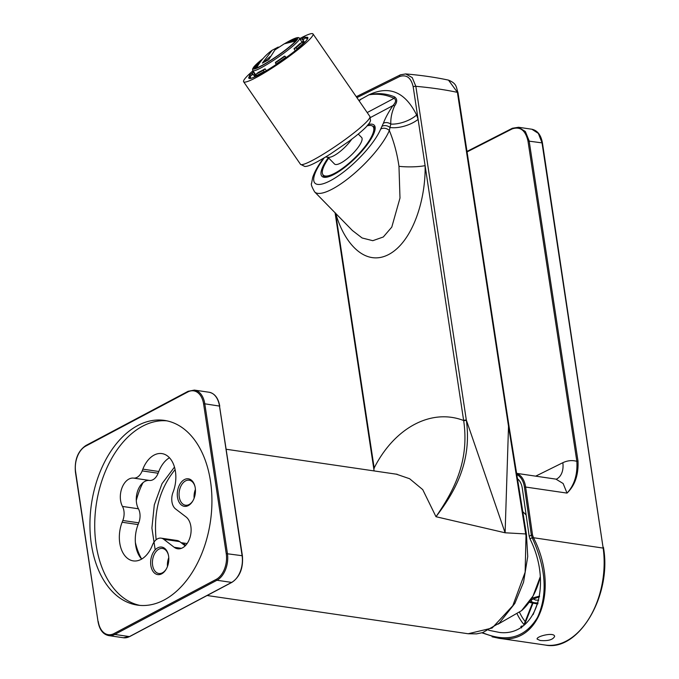 <?xml version="1.0" encoding="UTF-8"?>
<svg xmlns="http://www.w3.org/2000/svg" width="679" height="679" viewBox="0 0 679 679"><rect width="100%" height="100%" fill="white"/><g stroke="black" fill="none" stroke-linecap="round" stroke-linejoin="round"><path stroke-width="1.02" d="M135.376 542.513A61.102 39.357 98.3 0 0 141.665 559.063A27.389 17.646 -81.7 0 1 138.083 524.578L138.762 522.83A12.638 8.14 -81.7 0 0 138.431 508.783L122.483 506.441A12.638 8.14 98.3 0 1 122.814 520.496L122.135 522.244A27.389 17.646 98.3 0 0 133.262 560.888A27.389 17.646 98.3 0 0 152.325 545.33A12.638 8.14 98.3 0 1 161.127 538.15A12.638 8.14 98.3 0 1 163.732 539.279L179.68 541.621A12.638 8.14 -81.7 0 0 177.066 540.484L161.127 538.15M138.431 508.783A16.856 10.856 -81.7 0 1 137.99 490.043A16.856 10.856 -81.7 0 1 149.49 480.443A12.638 8.14 -81.7 0 0 158.122 473.238L142.174 470.903L142.862 469.147A27.389 17.646 98.3 0 1 161.925 453.589A27.389 17.646 98.3 0 1 173.052 492.233A12.638 8.14 98.3 0 0 175.572 508.944L186.029 516.931A16.856 10.856 98.3 0 1 190.273 536.503A16.856 10.856 98.3 0 1 177.66 548.776A16.856 10.856 98.3 0 1 174.18 547.274L163.732 539.279M158.122 473.238L158.801 471.489L142.862 469.147M137.744 425.538A93.337 60.117 98.3 0 1 164.462 420.403A93.337 60.117 98.3 0 1 210.422 521.472A93.337 60.117 98.3 0 1 137.404 605.108A93.337 60.117 98.3 0 1 89.934 524.477A93.337 60.117 98.3 0 1 137.744 425.538M195.408 489.415A12.638 8.14 -81.7 0 0 194.126 498.182M168.765 557.68A12.638 8.14 -81.7 0 0 167.484 566.447M185.197 545.831L179.68 541.621M169.461 457.756A27.389 17.646 -81.7 0 0 158.801 471.489M139.806 605.379A93.337 60.117 98.3 0 1 94.729 523.322A93.337 60.117 98.3 0 1 142.531 426.242A93.337 60.117 98.3 0 1 166.847 420.836M184.399 479.578A13.903 8.954 98.3 0 1 194.915 486.24A13.903 8.954 98.3 0 1 192.743 501.085A13.903 8.954 98.3 0 1 178.382 500.678A13.903 8.954 98.3 0 1 184.399 479.578M157.757 547.843A13.903 8.954 98.3 0 1 168.273 554.505A13.903 8.954 98.3 0 1 166.1 569.35A13.903 8.954 98.3 0 1 151.74 568.951A13.903 8.954 98.3 0 1 157.757 547.843M122.483 506.441A16.856 10.856 98.3 0 1 122.042 487.709A16.856 10.856 98.3 0 1 133.551 478.101A12.638 8.14 98.3 0 0 142.174 470.903M168.358 554.879A12.638 8.14 -81.7 0 0 162.51 548.471A12.638 8.14 -81.7 0 0 158.894 549.167A12.638 8.14 -81.7 0 0 152.419 562.568A12.638 8.14 -81.7 0 0 158.844 573.483A12.638 8.14 -81.7 0 0 162.468 572.787A12.638 8.14 -81.7 0 0 166.287 569.019M195.009 486.614A12.638 8.14 -81.7 0 0 189.152 480.206A12.638 8.14 -81.7 0 0 185.537 480.902A12.638 8.14 -81.7 0 0 179.061 494.295A12.638 8.14 -81.7 0 0 185.494 505.218A12.638 8.14 -81.7 0 0 189.11 504.522A12.638 8.14 -81.7 0 0 192.929 500.754M295.781 40.927L284.238 43.838L274.961 49.898L268.595 59.811L262.357 63.113L272.169 50.246L278.246 47.055M301.968 38.847L304.192 37.243A33.5 4.006 145.4 0 1 305.117 38.296L302.826 39.806A30.708 3.675 145.4 0 0 302.817 39.11A30.708 3.675 145.4 0 0 301.968 38.847L304.345 42.293A30.708 3.675 145.4 0 0 302.656 42.658M305.117 38.296A1.265 1.239 18.8 0 1 306.874 38.635A34.765 4.159 145.4 0 0 306.866 37.837L304.846 37.014A1.265 1.231 87.4 0 0 304.192 37.243M299.626 43.812L301.629 42.658A33.5 4.006 145.4 0 1 295.526 48.073L294.024 48.778A30.708 3.675 145.4 0 0 299.626 43.812M303.53 43.575L303.25 43.167A1.265 1.035 -134.6 0 0 301.629 42.658M295.526 48.073A1.265 0.738 50.5 0 1 296.918 48.795L297.164 49.151M284.331 56.23L284.951 56.196A33.5 4.006 145.4 0 1 275.385 62.816L275.564 62.29A30.708 3.675 145.4 0 0 284.331 56.23M286.182 57.562L284.951 56.196M275.385 62.816L276.251 64.429M265.056 68.817L263.919 69.937A33.5 4.006 145.4 0 1 256.501 73.875L258.249 72.432A30.708 3.675 145.4 0 0 265.056 68.817L266.338 70.684M264.377 71.847L264.123 71.473A1.265 0.704 -119.9 0 1 263.919 69.937M256.501 73.875A1.265 1.018 64.8 0 0 256.416 75.564L256.713 75.98M253.08 74.215L250.865 75.819A33.5 4.006 145.4 0 1 249.931 74.775L252.223 73.256A30.708 3.675 145.4 0 0 252.24 73.96A30.708 3.675 145.4 0 0 253.08 74.215L254.888 76.837M251.043 78.272L250.568 77.584A1.265 1.231 -92.6 0 1 250.865 75.819M249.931 74.775A1.265 1.239 -161.2 0 0 249.448 75.394L250.39 78.416M285.511 43.38A25.692 3.072 145.4 0 1 288.898 41.495A25.692 3.072 145.4 0 1 296.57 38.89A25.692 3.072 145.4 0 1 277.159 56.001A25.692 3.072 145.4 0 1 254.252 68.044A25.692 3.072 145.4 0 1 262.391 59.311M304.65 42.463L302.826 39.806M295.314 50.645L294.024 48.778M252.894 74.215L252.223 73.256M254.667 76.523A30.708 3.675 145.4 0 1 255.745 74.911M303.564 41.156A34.765 4.159 -34.6 0 0 301.892 41.903M307.341 39.306L306.874 38.635M255.236 74.172L254.888 74.376A34.765 4.159 -34.6 0 0 253.887 75.386M254.888 74.376L253.225 71.966A1.265 1.035 45.4 0 1 253.012 70.947M289.076 42.285A25.692 3.072 145.4 0 1 289.347 42.14A25.692 3.072 145.4 0 1 296.621 39.331M254.65 68.248A25.692 3.072 145.4 0 1 260.099 62.247M293.133 41.36A26.337 3.149 145.4 0 1 296.256 40.112M255.508 68.189A26.337 3.149 145.4 0 1 257.791 65.71M270.115 56.578L263.936 62.069M175.106 469.605C159.684 488.549 153.361 511.941 156.145 539.763M155.185 549.854L151.909 528.058L154.303 504.87L162.018 483.677L174.478 467.076M136.292 500.508A61.102 39.357 98.3 0 1 142.997 482.684M181.115 542.716A21.066 13.572 98.3 0 1 185.69 545.33M463.715 420.895A2.105 0.696 -8.4 0 1 466.371 420.437C472.27 463.418 453.283 493.956 435.994 516.719C452.138 493.107 469.8 463.129 463.715 420.895L463.647 420.522A2.105 0.687 -8.6 0 1 466.32 420.055L505.108 532.786L435.994 516.719L422.737 489.627L409.624 478.737L396.375 474.188L226.285 449.269M457.536 93.278L508.52 426.276A2.105 0.687 -8.6 0 1 509.08 426.641L526.437 534.365L527.736 556.542L523.543 582.192L514.852 603.402L499.311 623.093L482.616 632.624L476.539 633.872L468.145 633.753L492.122 628.041L512.823 605.676L525.139 572.21L525.996 535.85L508.52 426.276L505.108 532.786L525.69 533.949L525.953 534.959M448.505 80.139L457.459 92.378C444.991 89.704 431.123 87.684 415.845 86.318L412.238 77.601L405.686 73.935C421.252 75.259 435.511 77.33 448.479 80.122C457.128 83.695 456.025 87.031 458.019 92.734L509.08 426.641M335.078 212.79L373.747 468.485A2.105 0.687 171.4 0 1 374.163 467.975L374.222 468.357A2.105 0.696 171.6 0 0 373.806 468.866L373.747 468.485A2.105 0.687 171.4 0 0 373.857 468.663M358.835 100.441L368.96 94.805C389.305 85.223 405.193 91.962 416.634 115.031L418.111 119.377L425.105 165.642C425.86 199.363 412.84 241.554 388.872 254.413C364.886 267.127 344.015 242.895 335.621 213.096M335.664 213.384L374.163 467.975C394.694 427.43 431.572 408.096 463.647 420.522L425.105 165.642A21.066 3.955 179.9 0 1 398.972 166.321C397.198 153.768 393.981 141.835 389.339 130.529A6.323 5.025 -157.1 0 0 380.656 129.137L383.355 123.298C385.307 118.053 388.49 112.154 392.929 105.601C396.001 102.257 396.375 99.83 394.041 98.328C386.096 94.585 377.728 93.413 368.952 94.814L368.977 94.805C377.88 92.743 386.427 93.447 394.626 96.927C397.402 98.99 397.393 101.986 394.601 105.907C391.851 111.984 390.578 118.053 390.79 124.096A21.066 9.998 160.1 0 0 416.634 115.031M383.355 123.298A6.323 4.685 -153.4 0 1 390.79 124.096L389.984 127.491A21.066 9.489 162.2 0 0 418.111 119.377L413.18 86.776C411.084 77.762 406.594 74.342 399.702 76.506L356.908 97.64M359.208 100.976L360.999 99.041M399.702 76.506A2.105 1.426 -113.7 0 1 400.389 74.843L405.686 73.935M324.197 157.868L322.814 159.82A6.323 3.191 35.7 0 0 321.914 160.465C317.39 166.728 314.301 172.424 312.654 177.558L311.61 183.245C310.778 184.051 311.788 186.937 314.649 191.902L352.384 230.487L362.102 237.973L372.805 240.689L383.312 236.979L391.783 227.109L399.99 198.039L398.972 166.321M381.861 126.413A6.323 4.872 -155.3 0 1 389.984 127.491L389.339 130.529A52.673 14.921 -44.4 0 1 351.255 176.056A52.673 14.921 -44.4 0 1 314.649 191.902M394.626 96.927A6.323 4.694 119.6 0 0 394.041 98.328L367.195 112.561M394.601 105.907A6.323 2.113 -140.4 0 0 392.929 105.601L370.437 117.535M540.178 640.492C548.106 641.137 552.918 639.788 554.616 636.444C554.454 631.809 536.164 636.265 537.114 639.083L540.178 640.492M467.067 151.392L512.399 128.255A0.84 0.577 64.7 0 1 512.653 128.229L518.527 127.279L525.342 131.505L529.128 140.808L578.016 461.168C578.601 474.859 574.943 485.502 567.024 493.098L525.622 487.038A19832.13 12774.341 -81.7 0 1 532.523 534.942L533.49 537.717C559.623 588.218 539.525 646.085 498.59 638.209L492.088 636.8M482.455 632.667C506.738 642.886 525.079 637.81 537.479 617.449C547.8 594.872 546.111 568.467 532.421 538.243L533.49 537.717L603.572 548.157C611.821 595.738 578.516 651.976 545.262 645.05A73.739 47.496 -81.7 0 0 603.13 547.919L541.995 142.692L538.345 133.398L531.886 129.239M535.706 476.149L562.832 462.705C567.568 460.489 572.244 460.039 576.853 461.347C577.625 474.638 574.341 485.222 567.024 493.098L563.129 483.507L555.931 479.128L516.346 473.314M488.659 630.248L499.506 632.455C536.02 636.86 552.986 584.95 530.053 539.007L529.187 536.266A19827.912 12771.625 -81.7 0 0 522.295 488.337A16.856 10.856 -81.7 0 0 517.177 478.542M521.616 627.922C520.428 626.692 520.734 626.055 522.533 626.004L523.008 626.038M532.421 538.243L531.343 535.128L529.187 536.266M538.023 602.969C532.599 602.901 530.494 601.815 531.708 599.718L539.474 596.714M533.04 598.666L535.459 600.066L538.744 600.211M578.016 461.168L576.853 461.347L527.973 141.003C525.461 130.258 520.182 126.226 512.136 128.917L467.144 151.875M562.832 462.705A21.066 14.403 -115.4 0 1 556.466 479.119M306.271 37.303A35.817 4.286 145.4 0 1 307.774 37.481A35.817 4.286 145.4 0 1 307.816 37.54A35.817 4.286 145.4 0 1 280.758 61.39A35.817 4.286 145.4 0 1 248.828 78.178A35.817 4.286 145.4 0 1 249.303 76.421M251.569 73.688A35.817 4.286 145.4 0 1 253.259 72.008M300.279 39.569A35.817 4.286 145.4 0 1 302.189 38.695M299.651 38.644A42.14 5.042 145.4 0 1 313.019 33.95A42.14 5.042 145.4 0 1 281.471 61.814A42.14 5.042 145.4 0 1 243.676 81.828A42.14 5.042 145.4 0 1 243.625 81.769A42.14 5.042 145.4 0 1 252.919 70.82M327.923 157.265L334.509 163.995A18.961 5.373 -44.4 0 0 351.815 154.583A18.961 5.373 -44.4 0 0 361.618 137.481L358.266 134.06M328.738 158.097A34.765 9.845 -44.4 0 0 323.212 175.046A34.765 9.845 -44.4 0 0 354.947 157.783A34.765 9.845 -44.4 0 0 372.915 126.43A34.765 9.845 -44.4 0 0 367.22 125.844M325.657 156.993A25.284 25.284 0 0 0 328.891 157.316A18.961 5.373 -44.4 0 0 351.73 139.22M498.03 624.171L521.582 610.65A53.98 34.765 -81.7 0 0 540.323 576.522M138.762 522.83L122.814 520.496M138.083 524.578L122.135 522.244M98.251 621.506A20.226 13.028 -81.7 0 0 114.021 633.566L216.202 579.374A20.226 13.028 -81.7 0 0 226.243 553.623L203.615 404.005A20.226 13.028 -81.7 0 0 187.854 391.953L85.673 446.137A20.226 13.028 -81.7 0 0 75.624 471.888L98.056 621.726C99.516 629.781 103.081 634.407 108.742 635.603A21.066 13.572 -81.7 0 0 114.776 634.441L216.957 580.256L231.624 582.404A21.066 13.572 -81.7 0 0 242.089 555.583L219.461 405.957A21.066 13.572 -81.7 0 0 209.073 392.241C214.742 393.438 218.298 398.064 219.758 406.118L204.795 403.81A21.066 13.572 -81.7 0 0 194.406 390.094L209.073 392.241M114.021 633.566A0.84 0.586 62.1 0 0 114.776 634.441L129.443 636.596L231.624 582.404A0.84 0.586 62.1 0 0 232.099 582.141M216.202 579.374A0.84 0.586 62.1 0 0 216.957 580.256A21.066 13.572 -81.7 0 0 227.423 553.436L204.795 403.81L203.615 404.005M226.243 553.623L242.386 555.745L219.563 406.339M108.742 635.603L123.417 637.751A21.066 13.572 -81.7 0 0 129.443 636.596A0.84 0.586 62.1 0 0 129.91 636.342M86.191 445.449A0.84 0.586 62.1 0 0 85.673 446.137M188.372 391.257A0.84 0.586 62.1 0 0 187.854 391.953M181.429 548.335L174.18 547.274M149.49 480.443L133.551 478.101M303.25 43.167A34.765 4.159 145.4 0 1 296.918 48.795M285.944 57.223A34.765 4.159 145.4 0 1 276.013 64.089M264.123 71.473A34.765 4.159 145.4 0 1 256.416 75.564M250.568 77.584A34.765 4.159 145.4 0 1 249.609 77.287M284.526 43.728A27.101 3.242 145.4 0 1 289.636 40.842A27.101 3.242 145.4 0 1 291.206 45.595A27.101 3.242 145.4 0 1 258.045 67.662A27.101 3.242 145.4 0 1 263.07 58.513M302.342 42.556L299.481 38.406A28.365 3.395 145.4 0 1 278.05 57.299A28.365 3.395 145.4 0 1 252.766 70.591L256.535 76.065M466.32 420.055L415.845 86.318A2.105 0.687 -8.6 0 0 413.18 86.776M322.831 174.562A35.291 9.998 -44.4 0 0 323.679 176.285L325.258 176.922C326.989 176.438 324.477 178.535 334.492 174.053C343.769 168.893 353.038 161.093 362.289 150.653L372.177 136.751C374.783 131.454 375.436 128.187 374.137 126.931A35.291 9.998 -44.4 0 0 372.432 126.039M328.313 157.672A36.556 10.355 -44.4 0 0 334.238 174.299A36.556 10.355 -44.4 0 0 368.969 142.166A36.556 10.355 -44.4 0 0 368.366 124.52M322.814 159.82A46.35 13.13 -44.4 0 0 330.529 180.614A46.35 13.13 -44.4 0 0 380.656 129.137M603.02 547.147L542.436 142.938L527.973 141.003M532.523 534.942L531.343 535.128A19831.29 12773.798 -81.7 0 0 524.451 487.216L525.622 487.038A21.066 13.572 -81.7 0 0 516.354 473.39M524.018 624.595A64.861 41.784 98.3 0 1 517.245 614.13M524.451 487.216A20.226 13.028 -81.7 0 0 516.532 474.468M517.364 479.688L518.781 479.985M533.219 537.174L529.976 538.854M533.015 603.096L524.477 624.892M533.108 614.614L537.293 603.928M519.545 612.356A62.816 40.46 -81.7 0 0 525.181 621.625M537.844 603.572L532.107 602.451A4.21 2.75 -79 0 1 530.791 602.663L537.717 604.013M539.576 596.103L531.784 598.207M529.688 601.45L532.107 602.451M518.527 127.279L512.399 128.255A0.84 0.577 64.7 0 0 512.136 128.917M313.019 33.95L369.894 116.482A42.14 5.042 145.4 0 1 338.346 144.347A42.14 5.042 145.4 0 1 300.551 164.369A42.14 5.042 145.4 0 1 300.491 164.301L243.625 81.769M526.14 514.979L522.558 511.406M521.582 610.65L533.015 596.069L540.331 576.607M242.386 555.745C243.405 568 239.908 576.878 231.904 582.361L129.723 636.546L123.417 637.751M194.406 390.094L188.1 391.299L85.919 445.492C77.907 450.975 74.41 459.844 75.428 472.1L98.056 621.726M256.441 68.027C260.719 60.524 265.956 54.6 272.169 50.246M306.866 37.837L307.587 38.89M299.481 38.406C299.142 36.768 295.9 37.557 289.755 40.757L284.467 43.753M263.113 58.47L257.553 63.122L252.571 68.944L252.766 70.591M468.162 633.753L207.103 595.508M374.087 470.92L373.806 468.866M356.263 96.707L400.389 74.843M397.02 474.188L396.375 474.18M187.107 543.556L181.055 542.665M321.914 160.465L323.442 158.317M545.262 645.05L498.59 638.209M542.436 142.938C541.002 135.045 537.488 130.478 531.895 129.239L518.51 127.262M603.572 548.157L603.461 547.376M532.472 602.994L523.636 625.563M529.136 602.231L530.791 602.663M481.895 632.828L498.547 638.209M369.894 116.482L370.547 120.675L369.673 122.687L366.227 126.888C362.391 130.784 356.755 135.494 349.337 141.028L330.461 154.014C313.596 164.403 307.91 166.61 304.761 166.44L300.491 164.301M374.715 128.272L372.915 126.43M325.012 176.896L323.212 175.046"/></g></svg>
